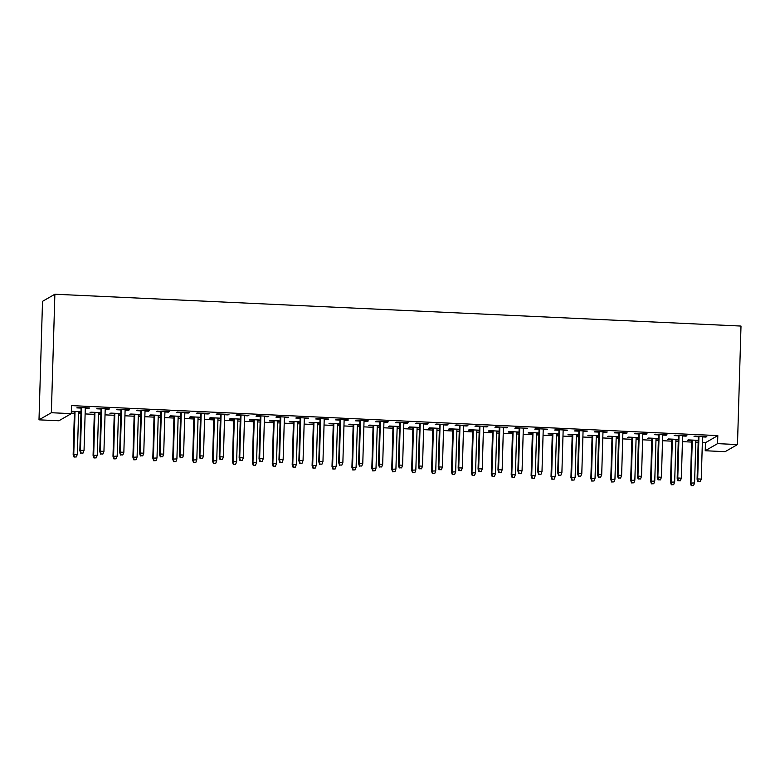 <?xml version="1.0" encoding="UTF-8"?>
<svg xmlns="http://www.w3.org/2000/svg" width="780" height="780" viewBox="0 0 780 780"><rect width="100%" height="100%" fill="white"/><g stroke="black" fill="none" stroke-linecap="round" stroke-linejoin="round"><path stroke-width="1.17" d="M71.282 413.293L74.383 413.429M78.556 413.624L80.944 413.741M85.117 413.927L94.292 414.356M98.465 414.55L100.854 414.658M105.027 414.853L114.202 415.282M118.375 415.477L120.763 415.584M124.936 415.779L134.111 416.208M138.294 416.393L140.673 416.51M144.846 416.705L154.03 417.125M158.203 417.319L160.582 417.436M164.755 417.622L173.94 418.051M178.113 418.246L180.492 418.353M184.665 418.548L193.849 418.977M198.022 419.172L200.401 419.279M204.584 419.474L213.759 419.903M217.932 420.089L220.321 420.206M224.494 420.401L233.668 420.82M237.841 421.015L240.23 421.132M244.403 421.317L253.578 421.746M257.751 421.941L260.14 422.048M264.313 422.243L273.488 422.672M277.66 422.867L280.049 422.974M284.222 423.169L293.407 423.598M297.58 423.784L299.959 423.901M304.132 424.096L313.316 424.515M317.489 424.71L319.868 424.827M324.041 425.012L333.226 425.441M337.399 425.636L339.778 425.744M343.951 425.938L353.135 426.368M357.308 426.562L359.687 426.67M363.87 426.865L373.045 427.294M377.218 427.479L379.606 427.596M383.779 427.791L392.954 428.21M397.127 428.405L399.516 428.522M403.689 428.707L412.864 429.136M417.037 429.331L419.425 429.439M423.598 429.634L432.773 430.063M436.956 430.258L439.335 430.365M443.508 430.56L452.692 430.989M456.865 431.174L459.244 431.291M463.418 431.486L472.602 431.906M476.775 432.101L479.154 432.218M483.327 432.403L492.511 432.832M496.685 433.027L499.063 433.134M503.236 433.329L512.421 433.758M516.594 433.953L518.973 434.06M523.156 434.255L532.331 434.684M536.504 434.869L538.892 434.986M543.065 435.181L552.24 435.601M556.413 435.796L558.802 435.913M562.975 436.098L572.149 436.527M576.322 436.722L578.711 436.829M582.884 437.024L592.059 437.453M596.242 437.648L598.621 437.755M602.794 437.95L611.978 438.38M616.151 438.565L618.53 438.682M622.703 438.877L631.888 439.296M636.061 439.491L638.44 439.608M642.613 439.793L651.797 440.222M655.97 440.417L658.349 440.524M662.522 440.719L671.707 441.148M675.88 441.344L678.259 441.451M682.442 441.646L691.616 442.075M695.789 442.27L698.178 442.377M702.351 442.572L705.451 442.709L705.217 450.743L717.571 443.635L737.48 444.561L741 326.06L54.873 294.226L42.52 301.334L39 419.835L58.91 420.761L71.272 413.644L51.363 412.727L39 419.835M737.48 444.561L725.127 451.669L705.217 450.743M100.893 413.156L98.514 413.049M94.341 412.854L90.041 412.649L90.88 412.171L100.912 412.639M108.683 408.847L108.673 409.363L109.502 408.886L97.558 408.33L96.72 408.808L101.02 409.003M108.673 409.363L105.193 409.198M140.722 415.009L138.333 414.892M134.16 414.697L129.86 414.502L130.699 414.024L140.732 414.482M148.502 410.69L148.493 411.206L149.331 410.728L137.377 410.173L136.549 410.66L140.839 410.855M148.493 411.206L145.012 411.05M180.541 416.851L178.152 416.744M173.979 416.549L169.689 416.344L170.518 415.867L180.55 416.335M188.331 412.542L188.311 413.059L189.15 412.581L177.206 412.025L176.368 412.503L180.658 412.698M188.311 413.059L184.841 412.893M220.36 418.704L217.981 418.587M213.808 418.392L209.508 418.197L210.346 417.719L220.379 418.177M228.15 414.385L228.13 414.901L228.969 414.424L217.025 413.868L216.187 414.356L220.486 414.55M228.13 414.901L224.659 414.745M260.179 420.547L257.8 420.44M253.627 420.244L249.327 420.04L250.165 419.562L260.198 420.03M267.969 416.237L267.959 416.754L268.788 416.276L256.844 415.72L256.006 416.198L260.305 416.393M267.959 416.754L264.478 416.588M300.007 422.399L297.619 422.282M293.446 422.087L289.146 421.892L289.985 421.415L300.017 421.873M307.788 418.08L307.778 418.597L308.617 418.119L296.663 417.563L295.834 418.051L300.125 418.246M307.778 418.597L304.298 418.441M339.827 424.242L337.438 424.135M333.265 423.94L328.975 423.735L329.803 423.257L339.836 423.725M347.617 419.933L347.597 420.449L348.436 419.971L336.492 419.416L335.654 419.894L339.953 420.089M347.597 420.449L344.126 420.284M379.645 426.094L377.267 425.977M373.094 425.782L368.794 425.587L369.632 425.11L379.665 425.568M387.436 421.775L387.416 422.292L388.255 421.814L376.311 421.258L375.473 421.746L379.772 421.941M387.416 422.292L383.945 422.136M419.465 427.937L417.085 427.83M412.912 427.635L408.613 427.43L409.451 426.952L419.484 427.421M427.255 423.628L427.245 424.144L428.074 423.667L416.13 423.111L415.291 423.589L419.591 423.784M427.245 424.144L423.764 423.979M459.293 429.79L456.904 429.673M452.731 429.478L448.441 429.283L449.27 428.805L459.303 429.263M467.084 425.47L467.064 425.987L467.902 425.51L455.949 424.954L455.12 425.441L459.41 425.636M467.064 425.987L463.583 425.831M499.112 431.632L496.723 431.525M492.55 431.33L488.26 431.125L489.089 430.648L499.122 431.116M506.902 427.323L506.883 427.84L507.721 427.362L495.778 426.806L494.939 427.284L499.239 427.479M506.883 427.84L503.412 427.674M538.931 433.485L536.552 433.368M532.379 433.173L528.079 432.978L528.918 432.5L538.951 432.959M546.721 429.166L546.702 429.683L547.541 429.205L535.597 428.649L534.758 429.136L539.058 429.331M546.702 429.683L543.231 429.526M578.75 435.328L576.371 435.22M572.198 435.026L567.899 434.821L568.737 434.343L578.77 434.811M586.541 431.018L586.531 431.535L587.359 431.057L575.416 430.502L574.577 430.979L578.877 431.184M586.531 431.535L583.05 431.369M618.579 437.18L616.19 437.063M612.017 436.868L607.727 436.673L608.556 436.195L618.589 436.654M626.369 432.861L626.35 433.378L627.188 432.9L615.235 432.344L614.406 432.832L618.696 433.027M626.35 433.378L622.869 433.222M658.398 439.023L656.019 438.916M651.836 438.721L647.546 438.516L648.375 438.038L658.417 438.506M666.188 434.714L666.169 435.23L667.007 434.752L655.063 434.197L654.225 434.674L658.525 434.879M666.169 435.23L662.698 435.065M698.217 440.875L695.838 440.758M691.665 440.563L687.365 440.369L688.204 439.891L698.236 440.349M706.007 436.556L705.988 437.073L706.826 436.595L694.883 436.04L694.044 436.527L698.344 436.722M705.988 437.073L702.517 436.917M705.451 442.709L717.815 435.601L71.507 405.61L71.272 413.644M686.098 435.63L686.078 436.156L686.917 435.669L674.973 435.123L674.134 435.601L678.434 435.796M686.078 436.156L682.607 435.991M678.308 439.949L675.928 439.832M671.755 439.647L667.456 439.442L668.294 438.965L678.327 439.433M646.279 433.787L646.259 434.304L647.098 433.826L635.144 433.27L634.316 433.748L638.606 433.953M646.259 434.304L642.788 434.148M638.489 438.097L636.1 437.99M631.927 437.794L627.637 437.599L628.466 437.112L638.498 437.58M606.45 431.935L606.44 432.461L607.269 431.974L595.325 431.428L594.496 431.906L598.786 432.101M606.44 432.461L602.959 432.296M598.669 436.254L596.281 436.137M592.108 435.952L587.808 435.747L588.646 435.269L598.679 435.737M566.631 430.092L566.621 430.609L567.45 430.131L555.506 429.575L554.668 430.053L558.967 430.258M566.621 430.609L563.14 430.453M558.841 434.401L556.462 434.294M552.289 434.099L547.989 433.904L548.827 433.417L558.86 433.885M526.812 428.24L526.792 428.766L527.631 428.279L515.687 427.732L514.849 428.21L519.149 428.405M526.792 428.766L523.322 428.6M519.022 432.559L516.643 432.442M512.47 432.256L508.17 432.052L509.008 431.574L519.041 432.042M486.993 426.397L486.973 426.913L487.812 426.436L475.858 425.88L475.03 426.358L479.32 426.562M486.973 426.913L483.502 426.757M479.203 430.706L476.814 430.599M472.641 430.404L468.351 430.209L469.18 429.721L479.212 430.19M447.164 424.544L447.154 425.071L447.983 424.583L436.04 424.037L435.211 424.515L439.501 424.71M447.154 425.071L443.674 424.905M439.384 428.863L436.995 428.747M432.822 428.561L428.522 428.356L429.361 427.879L439.394 428.347M407.345 422.702L407.335 423.218L408.164 422.74L396.22 422.185L395.382 422.662L399.682 422.867M407.335 423.218L403.855 423.062M399.555 427.011L397.176 426.904M393.003 426.709L388.703 426.514L389.542 426.026L399.575 426.494M367.526 420.849L367.507 421.375L368.345 420.888L356.401 420.332L355.563 420.82L359.863 421.015M367.507 421.375L364.036 421.21M359.736 425.168L357.357 425.051M353.174 424.866L348.884 424.661L349.723 424.183L359.755 424.651M327.707 419.006L327.688 419.523L328.526 419.045L316.573 418.49L315.744 418.967L320.034 419.172M327.688 419.523L324.207 419.367M319.917 423.316L317.528 423.209M313.355 423.014L309.065 422.819L309.894 422.331L319.927 422.799M287.878 417.154L287.869 417.68L288.697 417.193L276.754 416.637L275.925 417.125L280.215 417.319M287.869 417.68L284.388 417.514M280.088 421.473L277.709 421.356M273.536 421.171L269.236 420.966L270.075 420.488L280.108 420.956M248.059 415.311L248.05 415.828L248.878 415.35L236.935 414.794L236.096 415.272L240.396 415.477M248.05 415.828L244.569 415.672M240.269 419.62L237.89 419.513M233.717 419.318L229.418 419.123L230.256 418.636L240.289 419.104M208.24 413.459L208.221 413.985L209.059 413.498L197.116 412.942L196.277 413.429L200.577 413.624M208.221 413.985L204.75 413.819M200.45 417.778L198.071 417.661M193.889 417.476L189.599 417.271L190.427 416.793L200.47 417.261M168.422 411.616L168.402 412.132L169.24 411.655L157.287 411.099L156.458 411.577L160.748 411.781M168.402 412.132L164.921 411.976M160.631 415.925L158.243 415.818M154.07 415.623L149.78 415.428L150.608 414.94L160.641 415.409M128.593 409.763L128.583 410.29L129.412 409.802L117.468 409.247L116.63 409.734L120.929 409.929M128.583 410.29L125.102 410.124M120.803 414.082L118.423 413.965M114.251 413.78L109.951 413.575L110.789 413.098L120.822 413.566M88.774 407.921L88.764 408.437L89.593 407.959L77.649 407.404L76.811 407.881L81.11 408.086M88.764 408.437L85.283 408.281M80.984 412.23L78.605 412.123M74.431 411.928L71.321 411.781M81.003 411.713L71.341 411.265M717.815 435.601L717.571 443.635M51.363 412.727L54.873 294.226M698.353 436.205L697.076 479.271L697.681 478.92L698.948 436.235M698.266 481.65L700.255 481.738L698.266 481.65L697.681 478.92L701.269 479.086L702.536 436.4M697.076 479.271L697.934 481.845M700.255 481.738L701.269 479.086M691.255 485.686L693.576 485.589L691.255 485.686L690.398 483.113L694.58 482.937L695.848 440.242M691.587 485.491L691.002 482.771L692.269 440.076M690.398 483.113L691.675 440.047M694.58 482.937L693.576 485.589M678.444 435.279L677.167 478.345L677.771 478.003L679.039 435.308M678.356 480.724L680.345 480.821L678.356 480.724L677.771 478.003L681.35 478.169L682.617 435.474M677.167 478.345L678.025 480.919M680.345 480.821L681.35 478.169M658.534 434.353L657.257 477.418L657.862 477.077L659.129 434.382M658.447 479.798L660.436 479.895L658.447 479.798L657.862 477.077L661.44 477.243L662.707 434.548M657.257 477.418L658.106 479.993M660.436 479.895L661.44 477.243M671.336 484.76L673.667 484.663L671.336 484.76L670.488 482.186L674.671 482.011L675.938 439.315M671.678 484.565L671.092 481.845L672.36 439.15M670.488 482.186L671.765 439.12M674.671 482.011L673.667 484.663M651.427 483.834L653.757 483.736L651.427 483.834L650.578 481.27L654.761 481.084L656.029 438.399M651.768 483.649L651.183 480.919L652.45 438.223M650.578 481.27L651.856 438.204M654.761 481.084L653.757 483.736M638.625 433.436L637.348 476.502L637.952 476.151L639.22 433.456M638.537 478.881L640.526 478.969L638.537 478.881L637.952 476.151L641.53 476.317L642.798 433.622M637.348 476.502L638.196 479.066M640.526 478.969L641.53 476.317M618.716 432.51L617.438 475.576L618.033 475.225L619.3 432.539M618.618 477.955L620.617 478.043L618.618 477.955L618.033 475.225L621.621 475.39L622.889 432.705M617.438 475.576L618.286 478.15M620.617 478.043L621.621 475.39M631.517 482.918L633.847 482.81L631.517 482.918L630.669 480.344L634.852 480.168L636.119 437.473M631.849 482.723L631.264 479.993L632.531 437.307M630.669 480.344L631.946 437.278M634.852 480.168L633.847 482.81M611.608 481.991L613.938 481.894L611.608 481.991L610.76 479.417L614.942 479.242L616.21 436.546M611.939 481.796L611.354 479.076L612.622 436.381M610.76 479.417L612.037 436.351M614.942 479.242L613.938 481.894M598.806 431.584L597.529 474.649L598.124 474.308L599.391 431.613M598.708 477.029L600.707 477.126L598.708 477.029L598.124 474.308L601.712 474.474L602.979 431.779M597.529 474.649L598.377 477.223M600.707 477.126L601.712 474.474M591.698 481.065L594.019 480.967L591.698 481.065L590.85 478.491L595.033 478.315L596.3 435.62M592.03 480.87L591.445 478.15L592.712 435.454M590.85 478.491L592.127 435.425M595.033 478.315L594.019 480.967M578.896 430.657L577.619 473.723L578.214 473.382L579.481 430.687M578.799 476.102L580.788 476.2L578.799 476.102L578.214 473.382L581.802 473.548L583.069 430.852M577.619 473.723L578.467 476.297M580.788 476.2L581.802 473.548M571.789 480.139L574.109 480.041L571.789 480.139L570.931 477.575L575.123 477.389L576.391 434.704M572.12 479.953L571.535 477.223L572.803 434.528M570.931 477.575L572.208 434.509M575.123 477.389L574.109 480.041M558.977 429.741L557.7 472.807L558.304 472.456L559.572 429.76M558.889 475.186L560.879 475.273L558.889 475.186L558.304 472.456L561.892 472.622L563.16 429.926M557.7 472.807L558.558 475.371M560.879 475.273L561.892 472.622M539.068 428.815L537.791 471.88L538.395 471.529L539.663 428.844M538.98 474.26L540.969 474.347L538.98 474.26L538.395 471.529L541.983 471.695L543.241 429.01M537.791 471.88L538.649 474.454M540.969 474.347L541.983 471.695M519.158 427.889L517.881 470.954L518.486 470.613L519.753 427.918M519.071 473.333L521.059 473.431L519.071 473.333L518.486 470.613L522.064 470.779L523.331 428.084M517.881 470.954L518.739 473.528M521.059 473.431L522.064 470.779M499.249 426.962L497.971 470.028L498.576 469.687L499.843 426.991M499.161 472.407L501.15 472.505L499.161 472.407L498.576 469.687L502.154 469.852L503.422 427.157M497.971 470.028L498.82 472.602M501.15 472.505L502.154 469.852M479.339 426.046L478.062 469.111L478.666 468.76L479.934 426.065M479.252 471.49L481.24 471.578L479.252 471.49L478.666 468.76L482.245 468.926L483.512 426.231M478.062 469.111L478.91 471.676M481.24 471.578L482.245 468.926M459.43 425.119L458.152 468.185L458.747 467.834L460.015 425.149M459.332 470.564L461.331 470.652L459.332 470.564L458.747 467.834L462.335 468L463.603 425.315M458.152 468.185L459.001 470.759M461.331 470.652L462.335 468M439.52 424.193L438.243 467.259L438.838 466.918L440.105 424.223M439.423 469.638L441.421 469.735L439.423 469.638L438.838 466.918L442.426 467.084L443.693 424.388M438.243 467.259L439.091 469.833M441.421 469.735L442.426 467.084M419.611 423.267L418.334 466.333L418.928 465.991L420.196 423.296M419.513 468.712L421.502 468.809L419.513 468.712L418.928 465.991L422.516 466.157L423.784 423.462M418.334 466.333L419.182 468.907M421.502 468.809L422.516 466.157M399.691 422.351L398.414 465.416L399.019 465.065L400.286 422.37M399.604 467.795L401.593 467.883L399.604 467.795L399.019 465.065L402.607 465.231L403.874 422.536M398.414 465.416L399.272 467.981M401.593 467.883L402.607 465.231M551.879 479.222L554.2 479.115L551.879 479.222L551.021 476.648L555.204 476.473L556.471 433.777M552.211 479.027L551.626 476.297L552.893 433.612M551.021 476.648L552.298 433.582M555.204 476.473L554.2 479.115M531.97 478.296L534.29 478.198L531.97 478.296L531.112 475.722L535.294 475.546L536.562 432.851M532.301 478.101L531.716 475.381L532.984 432.685M531.112 475.722L532.389 432.656M535.294 475.546L534.29 478.198M512.05 477.37L514.381 477.272L512.05 477.37L511.202 474.796L515.385 474.62L516.652 431.925M512.392 477.175L511.807 474.454L513.074 431.759M511.202 474.796L512.48 431.73M515.385 474.62L514.381 477.272M492.141 476.444L494.471 476.346L492.141 476.444L491.293 473.879L495.476 473.694L496.743 431.008M492.482 476.258L491.897 473.528L493.155 430.833M491.293 473.879L492.57 430.813M495.476 473.694L494.471 476.346M472.231 475.527L474.562 475.42L472.231 475.527L471.383 472.953L475.566 472.777L476.834 430.082M472.563 475.332L471.978 472.602L473.245 429.916M471.383 472.953L472.66 429.887M475.566 472.777L474.562 475.42M452.322 474.601L454.652 474.503L452.322 474.601L451.474 472.027L455.656 471.851L456.924 429.156M452.654 474.406L452.069 471.685L453.336 428.99M451.474 472.027L452.751 428.961M455.656 471.851L454.652 474.503M432.412 473.674L434.733 473.577L432.412 473.674L431.555 471.101L435.747 470.925L437.014 428.23M432.744 473.479L432.159 470.759L433.427 428.064M431.555 471.101L432.841 428.035M435.747 470.925L434.733 473.577M412.503 472.748L414.823 472.651L412.503 472.748L411.645 470.184L415.837 469.999L417.105 427.313M412.834 472.563L412.25 469.833L413.517 427.138M411.645 470.184L412.922 427.118M415.837 469.999L414.823 472.651M392.594 471.832L394.914 471.724L392.594 471.832L391.735 469.258L395.918 469.072L397.186 426.387M392.925 471.637L392.34 468.907L393.607 426.221M391.735 469.258L393.013 426.192M395.918 469.072L394.914 471.724M379.782 421.424L378.505 464.49L379.109 464.139L380.377 421.453M379.694 466.869L381.683 466.957L379.694 466.869L379.109 464.139L382.688 464.305L383.955 421.619M378.505 464.49L379.363 467.064M381.683 466.957L382.688 464.305M372.684 470.906L375.005 470.808L372.684 470.906L371.826 468.331L376.009 468.156L377.276 425.461M373.015 470.71L372.43 467.99L373.698 425.295M371.826 468.331L373.103 425.266M376.009 468.156L375.005 470.808M359.873 420.498L358.595 463.564L359.2 463.223L360.467 420.527M359.785 465.943L361.774 466.04L359.785 465.943L359.2 463.223L362.778 463.388L364.046 420.693M358.595 463.564L359.453 466.138M361.774 466.04L362.778 463.388M352.765 469.979L355.095 469.882L352.765 469.979L351.916 467.405L356.099 467.23L357.367 424.534M353.106 469.784L352.521 467.064L353.788 424.369M351.916 467.405L353.194 424.34M356.099 467.23L355.095 469.882M339.963 419.572L338.686 462.637L339.29 462.296L340.558 419.601M339.875 465.017L341.864 465.114L339.875 465.017L339.29 462.296L342.869 462.462L344.136 419.767M338.686 462.637L339.534 465.212M341.864 465.114L342.869 462.462M332.855 469.053L335.185 468.956L332.855 469.053L332.007 466.489L336.19 466.303L337.457 423.618M333.197 468.868L332.602 466.138L333.869 423.442M332.007 466.489L333.284 423.423M336.19 466.303L335.185 468.956M320.053 418.655L318.776 461.721L319.381 461.37L320.639 418.675M319.966 464.1L321.955 464.188L319.966 464.1L319.381 461.37L322.959 461.536L324.226 418.84M318.776 461.721L319.625 464.285M321.955 464.188L322.959 461.536M312.946 468.136L315.276 468.029L312.946 468.136L312.098 465.562L316.28 465.377L317.548 422.692M313.277 467.941L312.692 465.212L313.96 422.526M312.098 465.562L313.375 422.497M316.28 465.377L315.276 468.029M300.144 417.729L298.867 460.795L299.462 460.444L300.729 417.758M300.046 463.174L302.045 463.261L300.046 463.174L299.462 460.444L303.049 460.61L304.317 417.924M298.867 460.795L299.715 463.369M302.045 463.261L303.049 460.61M293.036 467.21L295.357 467.113L293.036 467.21L292.188 464.636L296.371 464.461L297.638 421.765M293.368 467.015L292.783 464.295L294.05 421.6M292.188 464.636L293.465 421.57M296.371 464.461L295.357 467.113M280.235 416.803L278.957 459.869L279.552 459.527L280.819 416.832M280.137 462.248L282.136 462.345L280.137 462.248L279.552 459.527L283.14 459.693L284.407 416.998M278.957 459.869L279.805 462.442M282.136 462.345L283.14 459.693M273.127 466.284L275.447 466.186L273.127 466.284L272.269 463.71L276.461 463.534L277.729 420.839M273.458 466.089L272.873 463.369L274.141 420.673M272.269 463.71L273.556 420.644M276.461 463.534L275.447 466.186M260.325 415.877L259.038 458.942L259.642 458.601L260.91 415.906M260.227 461.321L262.216 461.419L260.227 461.321L259.642 458.601L263.231 458.767L264.498 416.072M259.038 458.942L259.896 461.516M262.216 461.419L263.231 458.767M253.217 465.358L255.538 465.26L253.217 465.358L252.359 462.793L256.552 462.608L257.819 419.923M253.549 465.173L252.964 462.442L254.231 419.747M252.359 462.793L253.636 419.728M256.552 462.608L255.538 465.26M240.406 414.96L239.128 458.026L239.733 457.675L241 414.979M240.318 460.405L242.307 460.493L240.318 460.405L239.733 457.675L243.321 457.84L244.589 415.145M239.128 458.026L239.986 460.59M242.307 460.493L243.321 457.84M233.308 464.441L235.628 464.334L233.308 464.441L232.45 461.867L236.632 461.682L237.9 418.997M233.639 464.246L233.054 461.516L234.322 418.831M232.45 461.867L233.727 418.802M236.632 461.682L235.628 464.334M220.496 414.034L219.219 457.099L219.823 456.748L221.091 414.063M220.409 459.478L222.397 459.566L220.409 459.478L219.823 456.748L223.402 456.914L224.669 414.229M219.219 457.099L220.077 459.673M222.397 459.566L223.402 456.914M213.398 463.515L215.719 463.418L213.398 463.515L212.54 460.941L216.723 460.765L217.99 418.07M213.73 463.32L213.145 460.6L214.412 417.904M212.54 460.941L213.817 417.875M216.723 460.765L215.719 463.418M200.587 413.107L199.309 456.173L199.914 455.832L201.181 413.137M200.499 458.552L202.488 458.65L200.499 458.552L199.914 455.832L203.492 455.998L204.76 413.302M199.309 456.173L200.168 458.747M202.488 458.65L203.492 455.998M193.479 462.589L195.809 462.491L193.479 462.589L192.631 460.015L196.814 459.839L198.081 417.144M193.82 462.394L193.235 459.673L194.503 416.978M192.631 460.015L193.908 416.949M196.814 459.839L195.809 462.491M180.677 412.181L179.4 455.247L180.005 454.906L181.272 412.21M180.589 457.626L182.578 457.723L180.589 457.626L180.005 454.906L183.583 455.072L184.85 412.376M179.4 455.247L180.248 457.821M182.578 457.723L183.583 455.072M173.57 461.662L175.9 461.565L173.57 461.662L172.721 459.098L176.904 458.913L178.172 416.218M173.911 461.477L173.316 458.747L174.583 416.052M172.721 459.098L173.999 416.032M176.904 458.913L175.9 461.565M160.768 411.265L159.49 454.331L160.095 453.979L161.353 411.284M160.68 456.709L162.669 456.797L160.68 456.709L160.095 453.979L163.673 454.145L164.941 411.45M159.49 454.331L160.339 456.895M162.669 456.797L163.673 454.145M153.66 460.746L155.99 460.639L153.66 460.746L152.812 458.172L156.995 457.987L158.262 415.301M153.992 460.551L153.406 457.821L154.674 415.135M152.812 458.172L154.089 415.106M156.995 457.987L155.99 460.639M140.858 410.339L139.581 453.404L140.176 453.053L141.443 410.368M140.761 455.783L142.759 455.871L140.761 455.783L140.176 453.053L143.764 453.219L145.031 410.534M139.581 453.404L140.429 455.978M142.759 455.871L143.764 453.219M133.751 459.82L136.071 459.722L133.751 459.82L132.902 457.246L137.085 457.07L138.352 414.375M134.082 459.625L133.497 456.904L134.764 414.209M132.902 457.246L134.179 414.18M137.085 457.07L136.071 459.722M120.949 409.412L119.671 452.478L120.266 452.137L121.534 409.441M120.851 454.857L122.84 454.954L120.851 454.857L120.266 452.137L123.854 452.302L125.122 409.607M119.671 452.478L120.52 455.052M122.84 454.954L123.854 452.302M113.841 458.894L116.162 458.796L113.841 458.894L112.983 456.319L117.175 456.144L118.443 413.449M114.172 458.698L113.587 455.978L114.855 413.283M112.983 456.319L114.27 413.254M117.175 456.144L116.162 458.796M101.039 408.486L99.752 451.552L100.357 451.21L101.624 408.515M100.942 453.931L102.931 454.028L100.942 453.931L100.357 451.21L103.945 451.376L105.212 408.681M99.752 451.552L100.61 454.126M102.931 454.028L103.945 451.376M93.931 457.967L96.252 457.87L93.931 457.967L93.073 455.403L97.266 455.218L98.534 412.523M94.263 457.782L93.678 455.052L94.945 412.357M93.073 455.403L94.351 412.337M97.266 455.218L96.252 457.87M81.12 407.569L79.843 450.635L80.447 450.284L81.715 407.589M81.032 453.014L83.021 453.102L81.032 453.014L80.447 450.284L84.035 450.45L85.303 407.755M79.843 450.635L80.701 453.2M83.021 453.102L84.035 450.45M74.022 457.051L76.343 456.944L74.022 457.051L73.164 454.477L77.347 454.291L78.614 411.606M74.353 456.856L73.768 454.126L75.036 411.44M73.164 454.477L74.441 411.411M77.347 454.291L76.343 456.944"/></g></svg>
